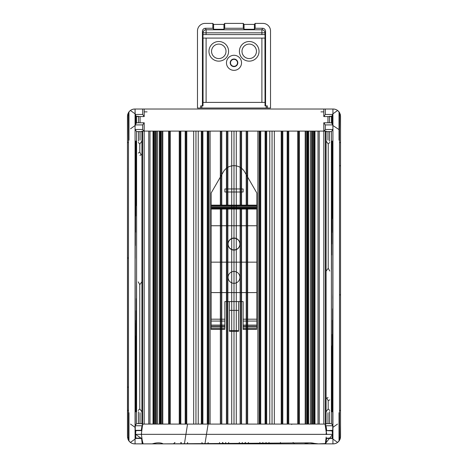 <?xml version="1.0" encoding="UTF-8"?>
<svg xmlns="http://www.w3.org/2000/svg" width="468" height="468" viewBox="0 0 468 468"><rect width="100%" height="100%" fill="white"/><g stroke="black" fill="none" stroke-linecap="round" stroke-linejoin="round"><path stroke-width="0.7" d="M256.417 51.983A7.231 7.231 0 0 0 249.877 44.127A7.231 7.231 0 0 0 242.02 50.673A7.231 7.231 0 0 0 248.566 58.529A7.231 7.231 0 0 0 256.417 51.983A7.231 7.231 0 0 0 249.877 44.127A7.231 7.231 0 0 0 242.02 50.673A7.231 7.231 0 0 0 248.566 58.529A7.231 7.231 0 0 0 256.417 51.983M225.98 51.983A7.231 7.231 0 0 0 219.434 44.127A7.231 7.231 0 0 0 211.583 50.673A7.231 7.231 0 0 0 218.123 58.529A7.231 7.231 0 0 0 225.98 51.983M238.569 331.297L229.437 331.297L229.437 301.579L238.569 301.579L238.569 331.297M229.437 330.66L238.569 330.66M238.569 310.389L229.437 310.389M229.437 301.579L224.868 301.579L224.868 325.318L211.167 325.318L211.167 292.588L256.833 292.588L256.833 325.318L243.132 325.318L243.132 301.579L238.569 301.579M211.167 326.617L211.167 326.974L224.868 326.974L224.868 326.617L211.167 326.617M243.132 326.617L243.132 326.974L256.833 326.974L256.833 326.617L243.132 326.617M224.868 321.06L224.868 319.194L211.167 319.194L211.167 329.408L211.167 328.483L224.868 328.483L224.868 321.06L211.167 321.06M256.833 321.06L256.833 319.194L243.132 319.194L243.132 329.408L243.132 328.483L256.833 328.483L256.833 321.06L243.132 321.06M211.167 208.927L256.833 208.927L256.833 192.986L244.589 171.779A12.174 12.174 0 0 0 234.047 165.695L233.953 165.695A12.174 12.174 0 0 0 223.411 171.779L211.167 192.986L211.167 292.588M243.132 191.997L224.868 191.997L224.868 188.955L243.132 188.955L243.132 191.997M256.833 208.242L211.167 208.242L256.833 208.242L256.833 225.757L211.167 225.757M211.167 206.721L256.833 206.721L256.833 205.142L211.167 205.142M256.833 292.588L256.833 262.15L211.167 262.15M256.833 225.757L256.833 262.15M256.833 205.768L211.167 205.768M228.062 244.167A5.938 5.914 -0 0 0 234 250.082A5.938 5.914 -0 0 0 239.938 244.167A5.938 5.914 -0 0 0 234 238.253A5.938 5.914 -0 0 0 228.062 244.167L228.062 243.951A5.938 5.914 180 0 1 234 238.042A5.938 5.914 180 0 1 239.938 243.951A5.938 5.914 180 0 1 234 249.865A5.938 5.914 180 0 1 228.062 243.951M239.938 277.366A5.938 5.938 0 0 1 234 283.304A5.938 5.938 0 0 1 228.062 277.366A5.938 5.938 0 0 1 234 271.434A5.938 5.938 0 0 1 239.938 277.366M314.97 424.084L314.97 131.099L313.741 131.099L323.797 131.099L323.797 122.78L325.318 124.915L332.929 124.915L332.713 114.028L332.929 129.478L325.318 129.478L325.318 124.915L323.797 122.78L323.797 131.099L325.318 131.099L325.318 424.084L142.681 424.084L142.681 131.099L142.681 424.084L142.681 131.099L142.681 424.084L141.921 424.084L141.921 131.099L144.202 131.099L144.202 122.78L144.202 424.084M212.694 131.099L210.869 131.099M220.603 205.142L220.603 131.099L218.778 131.099M249.222 131.099L247.396 131.099L247.402 205.142M257.137 131.099L255.306 131.099M326.243 438.153L332.023 438.153L332.637 434.339L135.363 434.339L135.919 430.613L141.705 430.613L142.681 424.084L325.318 424.084L325.318 131.099L325.318 424.084L326.079 424.084L326.079 131.099L326.079 424.084L325.318 424.084L325.318 131.099L326.079 131.099L325.318 131.099L326.079 131.099L326.079 424.084L325.318 424.084L326.295 430.613L332.081 430.613L332.555 434.339M306.68 424.084L306.68 131.099L311.992 131.099L311.992 424.084M308.868 131.099L311.992 131.099M308.201 424.084L308.201 131.099L308.576 131.099L308.576 424.084L308.587 131.099L308.576 424.084M305.2 424.084L305.2 131.099L274.336 131.099L274.336 424.084L269.767 424.084L269.767 131.099L274.336 131.099M269.767 131.099L236.281 131.099L236.281 424.084L231.719 424.084L231.719 131.099L236.281 131.099M231.719 131.099L198.233 131.099L198.233 424.084L193.67 424.084L193.67 131.099L198.233 131.099M193.67 131.099L162.378 131.099L162.8 131.099L162.8 424.084M160.857 131.099L162.378 131.099L162.378 424.084L160.857 424.084L160.857 131.099L160.857 424.084L160.857 131.099L159.799 131.099L159.799 424.084M159.424 131.099L159.799 131.099L159.424 131.099L159.424 424.084L159.424 131.099L159.424 424.084L159.412 131.099L156.376 131.099L157.599 131.099L157.599 424.084M154.259 424.084L154.259 131.099L156.376 131.099L156.376 424.084L156.376 131.099L156.376 424.084L156.365 131.099L155.16 131.099L155.16 424.084M153.65 424.084L153.65 131.099L144.202 131.099L144.202 122.78L142.681 124.915L142.681 129.478L135.071 129.478L135.071 114.449L135.071 124.915L135.773 123.932L135.27 124.634L135.27 114.73L135.316 124.564L135.316 114.8L135.316 124.564L135.773 123.932L135.773 115.432L135.316 114.8L135.773 115.432L135.773 123.932L136.592 122.78L144.202 122.78L136.592 122.78L136.592 116.579L136.592 122.78L135.825 123.856L135.773 115.432L135.773 123.932L135.773 115.432L135.287 114.028L135.299 125.325M320.709 131.099L319.235 131.099L319.235 424.084L319.235 131.099L319.235 424.084L319.235 131.099L319.235 424.084L319.235 131.099L319.235 424.084L319.235 131.099L319.235 424.084L319.235 131.099L319.235 424.084L319.235 131.099L317.544 131.099M311.624 424.084L311.624 131.099L311.624 424.084L311.624 131.099L317.497 131.099M303.948 131.099L300.357 131.099M179.203 131.099L167.643 131.099M157.318 424.084L157.617 424.084L157.617 131.099L155.797 131.099L159.132 131.099M152.726 131.099L150.503 131.099M150.456 131.099L149.988 131.099L149.988 424.084L149.988 131.099L149.988 424.084L149.988 131.099L149.988 424.084L149.988 131.099L149.988 424.084L149.988 131.099L149.988 424.084L149.988 131.099L149.988 424.084L149.988 131.099L147.291 131.099M167.872 131.099L181.426 131.099M179.314 424.078L179.314 131.099L180.502 131.099L180.502 424.084M179.379 424.084L179.379 131.099L180.566 131.099L180.566 424.084M179.443 424.084L179.443 131.099L180.63 131.099L180.63 424.084M179.507 424.084L179.507 131.099L180.695 131.099L180.695 424.084M179.572 424.084L179.572 131.099L180.753 131.099L180.753 424.084M179.636 424.084L179.636 131.099L180.818 131.099L180.818 424.084M185.205 424.084L185.205 131.099L186.393 131.099L186.393 424.084M185.269 424.084L185.269 131.099L186.457 131.099L186.457 424.084M185.334 424.084L185.334 131.099L186.521 131.099L186.521 424.084M185.398 424.084L185.398 131.099L186.586 131.099L186.586 424.084M185.463 424.084L185.463 131.099L186.65 131.099L186.65 424.084M185.527 424.084L185.527 131.099L186.709 131.099L186.709 424.084M185.591 424.084L185.591 131.099L186.773 131.099L186.773 424.084M281.227 424.084L281.227 131.099L283.403 131.099M281.291 424.084L281.291 131.099L283.339 131.099M281.356 424.084L281.356 131.099L282.537 131.099L282.537 424.084M281.414 424.084L281.414 131.099L282.602 131.099L282.602 424.084M281.479 424.084L281.479 131.099L282.666 131.099L282.666 424.084M281.543 424.084L281.543 131.099L282.731 131.099L282.731 424.084M281.607 424.084L281.607 131.099L282.795 131.099L282.795 424.084M287.182 424.084L287.182 131.099L288.364 131.099L288.364 424.084M287.247 424.084L287.247 131.099L288.428 131.099L288.428 424.084M287.311 424.084L287.311 131.099L288.493 131.099L288.493 424.084M287.37 424.084L287.37 131.099L288.557 131.099L288.557 424.084M287.434 424.084L287.434 131.099L288.621 131.099L288.621 424.078M287.498 424.084L287.498 131.099L288.686 131.099L288.686 424.084M287.563 424.084L287.563 131.099L288.75 131.099L288.75 424.084M318.012 131.099L318.012 424.084L318.012 131.099L318.012 424.084L318.012 131.099L318.012 424.084L318.012 131.099L318.012 424.084L318.012 131.099L318.012 424.084L318.012 131.099L318.012 424.084L318.012 131.099L319.235 131.099M312.84 424.084L312.84 131.099L315.274 131.099M307.119 131.099L308.371 131.099L308.371 424.084M302.761 131.099L308.307 131.099L308.307 424.084M302.702 131.099L297.689 131.099L297.689 424.084M290.382 131.099L297.689 131.099M282.216 131.099L286.51 131.099M262.917 131.099L265.964 131.099M242.371 131.099L245.413 131.099M222.587 131.099L225.629 131.099M202.041 131.099L205.083 131.099M180.244 131.099L184.532 131.099M164.052 131.099L165.303 131.099M159.693 424.084L159.693 131.099L165.239 131.099M159.635 424.084L159.635 131.099L160.881 131.099M148.766 131.099L148.766 424.084L148.766 131.099L148.766 424.084L148.766 131.099L148.766 424.084L148.766 131.099L148.766 424.084L148.766 131.099L148.766 424.084L148.766 131.099L148.766 424.084L148.766 131.099L149.988 131.099M141.921 131.099L141.921 424.084L142.681 424.084L141.921 424.084L141.921 131.099M162.378 424.084L193.67 424.084M195.952 131.099L195.952 424.084M198.233 424.084L210.103 424.084L210.103 131.099L210.103 424.084L231.719 424.084M234 131.099L234 207.576M234 209.032L234 424.084M236.281 424.084L257.897 424.084L257.897 131.099L257.897 424.084L269.767 424.084M272.048 131.099L272.048 424.084M274.336 424.084L307.143 424.084L307.143 131.099M267.509 424.084L261.396 424.084M248.455 424.084L247.695 424.084M246.94 424.084L240.85 424.084M240.388 209.032L240.166 424.084M228.671 424.084L227.91 424.084M227.179 424.084L221.066 424.084M220.603 209.032L220.381 424.084M208.125 424.084L205.189 442.471A1.521 1.521 0 0 1 203.674 443.869L203.674 443.869M206.604 424.084L201.123 424.084M201.72 424.084L201.702 131.099M266.28 424.084L266.298 131.099M160.816 131.099L160.816 424.084M307.183 131.099L307.183 424.084M310.407 131.099L310.407 424.084M310.383 131.099L310.383 424.084M282.473 131.099L282.473 424.084M282.409 131.099L282.409 424.084M265.496 131.099L265.496 424.084M266.678 131.099L266.678 424.084M265.432 131.099L265.432 424.084M266.614 131.099L266.614 424.084M265.368 131.099L265.368 424.084M266.549 131.099L266.549 424.084M265.303 131.099L265.303 424.084M266.491 131.099L266.491 424.084M265.239 131.099L265.239 424.084M266.427 131.099L266.427 424.084M265.175 131.099L265.175 424.084M266.362 131.099L266.362 424.084M265.11 131.099L265.11 424.084M259.541 131.099L259.541 424.084M260.723 131.099L260.723 424.084M259.477 131.099L259.477 424.084M260.658 131.099L260.658 424.084M259.412 131.099L259.412 424.084M260.594 131.099L260.594 424.084M259.348 131.099L259.348 424.084M260.536 131.099L260.536 424.084M259.284 131.099L259.284 424.084M260.471 131.099L260.471 424.084M259.219 131.099L259.219 424.084M260.407 131.099L260.407 424.084M259.155 131.099L259.155 424.084M260.343 131.099L260.343 424.084M246.472 131.099L246.472 205.142M246.472 209.032L246.472 424.084M247.654 131.099L247.654 205.142M247.654 209.032L247.654 424.084M246.408 131.099L246.408 205.142M246.408 209.032L246.408 424.084M247.59 131.099L247.59 205.142M247.59 209.032L247.59 424.084M246.344 131.099L246.344 205.142M246.344 209.032L246.344 424.084M247.525 131.099L247.525 205.142M247.525 209.032L247.525 424.084M246.279 131.099L246.279 205.142M246.279 209.032L246.279 424.084M247.461 131.099L247.461 205.142M247.461 209.032L247.461 424.084M246.215 131.099L246.215 205.142M246.215 209.032L246.215 424.084M247.402 209.032L247.402 424.084M240.388 131.099L240.388 205.142M241.57 131.099L241.57 205.142M241.57 209.032L241.57 424.084M240.324 131.099L240.324 205.142M240.324 209.032L240.324 424.084M241.506 131.099L241.506 205.142M241.506 209.032L241.506 424.084M240.259 131.099L240.259 205.142M240.259 209.032L240.259 424.084M241.447 131.099L241.447 205.142M241.447 209.032L241.447 424.084M240.195 131.099L240.195 205.142M240.195 209.032L240.195 424.084M241.383 131.099L241.383 205.142M241.383 209.032L241.383 424.084M240.131 131.099L240.131 205.142M240.131 209.032L240.131 424.084M241.318 131.099L241.318 205.142M241.318 209.032L241.318 424.084M226.682 131.099L226.682 205.142M226.682 209.032L226.682 424.084M227.869 131.099L227.869 205.142M227.869 209.032L227.869 424.084M226.617 131.099L226.617 205.142M226.617 209.032L226.617 424.084M227.805 131.099L227.805 205.142M227.805 209.032L227.805 424.084M226.559 131.099L226.559 205.142M226.559 209.032L226.559 424.084M227.74 131.099L227.74 205.142M227.74 209.032L227.74 424.084M226.494 131.099L226.494 205.142M226.494 209.032L226.494 424.084M227.676 131.099L227.676 205.142M227.676 209.032L227.676 424.084M226.43 131.099L226.43 205.142M226.43 209.032L226.43 424.084M227.612 131.099L227.612 205.142M227.612 209.032L227.612 424.084M221.785 131.099L221.785 205.142M221.785 209.032L221.785 424.084M220.539 131.099L220.539 205.142M220.539 209.032L220.539 424.084M221.721 131.099L221.721 205.142M221.721 209.032L221.721 424.084M220.475 131.099L220.475 205.142M220.475 209.032L220.475 424.084M221.656 131.099L221.656 205.142M221.656 209.032L221.656 424.084M220.41 131.099L220.41 205.142M220.41 209.032L220.41 424.084M221.592 131.099L221.592 205.142M221.592 209.032L221.592 424.084M220.346 131.099L220.346 205.142M220.346 209.032L220.346 424.084M221.534 131.099L221.534 205.142M221.534 209.032L221.534 424.084M207.657 131.099L207.657 424.084M208.845 131.099L208.845 424.084M207.593 131.099L207.593 424.084M208.781 131.099L208.781 424.084M207.529 131.099L207.529 424.084M208.716 131.099L208.716 424.084M207.47 131.099L207.47 424.084M208.652 131.099L208.652 424.084M207.406 131.099L207.406 424.084M208.588 131.099L208.588 424.084M207.342 131.099L207.342 424.084M208.523 131.099L208.523 424.084M207.277 131.099L207.277 424.084M208.459 131.099L208.459 424.084M202.89 131.099L202.89 424.084M201.638 131.099L201.638 424.084M202.825 131.099L202.825 424.084M201.573 131.099L201.573 424.084M202.761 131.099L202.761 424.084M201.509 131.099L201.509 424.084M202.697 131.099L202.697 424.084M201.451 131.099L201.451 424.084M202.632 131.099L202.632 424.084M201.386 131.099L201.386 424.084M202.568 131.099L202.568 424.084M201.322 131.099L201.322 424.084M202.504 131.099L202.504 424.084M179.25 131.099L179.25 424.084M180.437 131.099L180.437 424.084M255.154 23.4L255.154 28.267L255.154 23.4L254.393 24.412L254.393 29.279L255.154 28.267L262.525 28.267A3.042 3.042 0 0 1 265.567 31.315L265.567 105.891L267.333 105.891L267.333 108.026L270.527 108.026L270.527 31.011A7.611 7.611 0 0 0 262.922 23.4L255.154 23.4M224.716 28.267L243.284 28.267L224.716 28.267L223.956 29.279L223.956 24.412L224.716 23.4L224.716 28.267L224.716 23.4L243.284 23.4L243.284 28.267L243.284 23.4L244.044 24.412L254.393 24.412M223.956 24.412L213.607 24.412L212.841 23.4L212.841 28.267L212.841 23.4L205.078 23.4A7.611 7.611 0 0 0 197.473 31.011L197.473 108.026L200.667 108.026L200.667 105.891L202.428 105.891L202.428 31.315A3.042 3.042 0 0 1 205.475 28.267L212.841 28.267L213.607 29.279L223.956 29.279M243.284 28.267L244.044 29.279L244.044 24.412M244.044 29.279L254.393 29.279M213.607 24.412L213.607 29.279M206.101 34.585L206.101 29.782A3.042 3.042 -22.6 0 0 203.059 32.824L202.428 31.309C202.609 29.461 203.627 28.449 205.475 28.267L212.841 28.267M202.989 34.585L202.989 38.089L202.989 34.585L265.011 34.585L265.011 38.089L265.011 34.585M203.059 38.089L203.059 102.393L202.972 105.891L202.428 105.891L202.428 31.309M264.941 34.585L264.941 32.824A3.042 3.042 22.6 0 0 261.899 29.782L261.899 34.585M266.193 105.891L267.333 105.891L267.333 108.026L266.193 108.026L266.193 105.891L265.028 105.891L265.567 105.891L265.567 31.309C265.391 29.461 264.373 28.449 262.525 28.267L255.154 28.267M202.972 105.891L200.667 105.891L200.667 108.026L266.193 108.026M265.028 105.891L265.028 102.393L202.972 102.393M265.028 102.393L264.941 38.089M201.807 105.891L201.807 108.026M265.011 38.089L202.989 38.089M239.405 51.328A9.816 9.816 0 0 1 249.222 41.512A9.816 9.816 0 0 1 259.038 51.328A9.816 9.816 0 0 1 249.222 61.144A9.816 9.816 0 0 1 239.405 51.328M228.595 51.328A9.816 9.816 0 0 1 218.778 61.144A9.816 9.816 0 0 1 208.962 51.328A9.816 9.816 0 0 1 218.778 41.512A9.816 9.816 0 0 1 228.595 51.328M226.465 62.817A7.535 7.535 0 0 0 234 70.352A7.535 7.535 0 0 0 241.535 62.817A7.535 7.535 0 0 0 234 55.288A7.535 7.535 0 0 0 226.465 62.817M230.197 62.817A3.802 3.802 0 0 1 234 59.015A3.802 3.802 0 0 1 237.802 62.817A3.802 3.802 0 0 1 234 66.626A3.802 3.802 0 0 1 230.197 62.817A3.802 3.802 0 0 1 234 59.015A3.802 3.802 0 0 1 237.802 62.817A3.802 3.802 0 0 1 234 66.626A3.802 3.802 0 0 1 230.197 62.817M230.513 62.817A3.487 3.487 0 0 0 234 66.304A3.487 3.487 0 0 0 237.487 62.817A3.487 3.487 0 0 0 234 59.337A3.487 3.487 0 0 0 230.513 62.817M211.583 51.983A7.231 7.231 0 0 0 219.434 58.529A7.231 7.231 0 0 0 225.98 50.673A7.231 7.231 0 0 0 218.123 44.127A7.231 7.231 0 0 0 211.583 51.983M332.169 123.453L332.169 115.912L332.175 123.856L332.684 124.564L332.684 114.8L331.408 116.579L323.797 116.579L323.797 109.026L144.202 109.026L144.202 116.579L136.592 116.579L135.825 115.508L136.592 116.579L144.202 116.579L142.681 114.449L135.071 114.449L142.681 114.449L144.202 116.579L144.202 109.026L333.234 109.026L325.318 109.026L325.318 114.449L323.797 116.579L331.408 116.579L331.408 122.78L332.227 123.932L332.227 115.432L332.684 114.795L332.684 124.564L331.408 122.78L331.408 116.579L332.227 115.432L332.227 123.932L332.227 115.432L331.408 116.579L323.797 116.579L325.318 114.449L325.318 109.026L323.797 109.026L323.797 116.579L323.797 109.026L144.202 109.026L332.929 109.026L332.929 430.32L332.929 425.757L326.026 425.757L325.476 425.12L326.026 425.757L326.705 430.32L326.026 425.757L332.929 425.757L332.929 430.32L326.535 430.613L332.929 430.32L332.192 431.356L332.748 430.32L332.754 434.737L332.929 430.32L332.929 438.446L326.477 438.147L325.775 443.869L326.641 438.446L332.929 438.446L332.929 443.869L333.234 443.869A7.307 7.307 -45 0 0 339.511 440.294L339.511 112.601A7.307 7.307 0 0 0 333.234 109.026L332.929 109.026L333.234 109.026C335.954 109.114 338.048 110.308 339.511 112.601L340.54 116.333L340.324 114.572L339.265 112.209L339.844 113.221L338.902 111.723M323.797 424.084L323.797 122.78L331.408 122.78L323.797 122.78L331.408 122.78L331.408 116.579M326.079 423.628L331.408 423.628L332.929 425.757L331.408 423.628L331.408 131.607L331.408 423.628L326.079 423.628L331.408 423.628L332.929 425.757L326.026 425.757L325.476 425.12M332.666 430.695L332.684 438.095L332.666 430.695L332.684 438.095L332.151 437.358L332.73 438.165L332.754 434.737L332.684 438.095C332.695 439.171 332.713 439.195 332.73 438.165L332.929 114.449L332.929 124.915L325.318 124.915L325.318 129.478L324.166 131.099L325.318 129.478L332.929 129.478L331.408 131.607L326.079 131.607L331.408 131.607L332.929 129.478L332.929 124.915L332.929 425.757M331.479 269.55L331.461 141.295L331.479 269.55M331.601 254.961L331.636 141.26L331.66 254.978M331.812 244.033L331.794 141.231L331.812 244.033M331.8 141.225L331.765 144.22L331.789 141.231L332.298 141.131L332.292 207.125L332.298 141.131M331.935 144.185L331.958 232.561L331.935 144.185M331.982 231.28L331.964 141.196L331.982 231.28M332.145 218.521L332.122 141.16L332.145 218.521M332.327 203.247L332.327 144.109L332.327 203.247M332.485 193.003L332.455 141.096L332.485 193.003M332.66 144.039L332.637 181.198L332.789 141.032M332.649 180.244L332.596 178.665L332.649 180.244M332.83 164.97L332.83 144.009L332.83 164.97M332.83 408.886L332.801 294.477L332.766 408.874M332.777 295.981L332.766 298.496L332.824 295.975M332.608 308.775L332.625 411.834L332.654 308.769M332.303 411.77L332.268 408.775L332.292 411.764L332.327 408.786L332.303 411.77L332.929 411.893L332.625 411.834L332.596 408.845L332.625 411.834L332.929 411.893L332.625 411.834L332.66 310.325L332.637 411.834L332.134 411.735L332.122 346.332L332.099 408.74L332.134 345.823L332.157 408.757L332.134 411.735L331.636 411.635L331.619 384.842L331.625 411.635L331.636 384.333L331.625 411.635M332.625 411.834L332.929 411.893L332.455 411.799L332.432 408.81L332.467 320.153L332.467 411.799L332.491 408.821L332.461 411.799L331.97 411.7L331.97 358.663L331.97 411.7L331.993 361.676L331.97 411.7L331.467 411.6L331.455 397.683L331.461 411.6L331.467 397.174L331.461 411.6M332.444 321.569L332.455 320.662L332.491 321.563M332.28 334.363L332.327 408.786L332.321 334.357M332.11 347.157L332.128 411.735L332.157 347.151M331.824 375.26L331.824 372.739M331.8 411.664L331.765 408.675L331.8 411.67L331.824 408.687L331.8 411.67L332.298 411.764L332.327 408.786L332.327 336.001L332.327 408.786M331.613 385.538L331.66 408.652L331.654 385.533M331.443 398.332L331.49 408.623L331.484 398.326M141.921 131.607L136.592 131.607L136.592 423.628L141.921 423.628L136.592 423.628L136.592 131.607L135.071 129.478L136.592 131.607L141.921 131.607L136.592 131.607L136.592 423.628L135.071 425.757L135.071 430.32L135.071 124.915L142.681 124.915L144.202 122.78L142.681 124.915L135.071 124.915L135.071 109.026L134.766 109.026A7.307 7.307 135 0 0 128.489 112.601L128.489 440.294A7.307 7.307 0 0 0 134.766 443.869L142.687 443.869L135.071 443.869L135.071 430.32L141.465 430.613L135.071 430.32L135.071 425.757L136.592 423.628L135.071 425.757L141.974 425.757L135.071 425.757L135.071 430.32L135.071 129.478L142.681 129.478L143.834 131.099L142.681 129.478L142.681 124.915L142.681 129.478L135.071 129.478L135.071 124.915L135.27 438.165C135.287 439.195 135.299 439.177 135.316 438.095L135.246 434.737L135.27 438.165L135.849 437.358L135.316 438.095L135.071 430.32L135.808 431.356L135.334 430.695L135.34 434.737L135.334 430.695L135.808 431.356M141.921 141.12L139.803 143.974L141.921 141.114L139.803 143.974L139.803 152.211L141.184 154.732L141.921 155.201L141.184 154.732L139.803 152.211L141.184 154.732L139.938 155.417L141.184 154.732L141.921 155.201M326.079 271.165L328.226 268.24L326.079 271.165L328.226 268.24L328.226 143.974L326.079 141.108M326.079 411.776L328.197 408.921L326.079 411.781L328.197 408.921L328.197 400.684L326.816 398.163L326.079 397.695L326.816 398.163L328.197 400.684L326.816 398.163L328.056 397.484L326.816 398.163L326.079 397.695M141.921 281.73L139.774 284.655L141.921 281.73L139.774 284.655L139.774 408.921L141.921 411.799M339.774 439.815L340.248 438.61L339.774 439.815M339.265 440.686L339.821 439.721M339.054 440.973L339.394 440.487L339.031 441.008L339.031 439.85L339.031 441.008L339.394 440.487L337.785 442.278M339.031 439.85L339.031 412.735L339.031 441.008L340.54 436.562L339.511 440.294L340.54 436.562L340.54 399.853M323.797 111.87L320.943 111.87M147.081 111.87L144.202 111.87M127.612 114.835L127.553 115.181M128.226 113.081L127.647 114.678L128.226 113.081M129.098 111.729L128.682 112.291M128.179 113.168L128.729 112.215M128.928 111.94L127.647 114.678M130.034 110.77L128.969 111.887A7.307 7.307 -25.6 0 1 129.109 111.706A7.307 7.307 -25.6 0 0 128.969 111.881L128.969 140.16L128.969 111.887L128.969 140.16L128.489 140.324M127.641 114.718L127.46 116.333L128.489 112.595L127.46 116.333L127.46 137.329M130.385 110.489A7.307 7.307 -25.6 0 1 130.806 110.196A7.307 7.307 -25.6 0 0 130.385 110.489A7.307 7.307 -25.6 0 1 130.806 110.196L130.385 110.489L130.806 110.196M131.461 109.816A7.307 7.307 -25.6 0 1 132.731 109.319A7.307 7.307 -25.6 0 0 131.461 109.816A7.307 7.307 -25.6 0 1 132.731 109.319L131.461 109.816L132.731 109.319M127.46 424.3L127.46 116.333L128.489 112.595C129.952 110.302 132.046 109.114 134.766 109.026L135.071 109.026L134.766 109.026A7.307 7.307 -25.6 0 0 133.24 109.19A7.307 7.307 -25.6 0 1 134.761 109.026A7.307 7.307 135 0 0 128.489 112.595L128.489 440.3A7.307 7.307 0 0 0 134.766 443.869L135.071 443.869L134.766 443.869L135.071 443.869L134.766 443.869L135.071 443.869L135.071 438.446L141.359 438.446L135.071 438.446L135.849 437.358M339.054 111.922L339.587 112.729M337.791 110.623L339.394 112.408L339.031 111.887L339.031 140.16M340.54 192.687L340.54 422.557M340.54 410.682L340.54 116.333L339.511 112.601A7.307 7.307 0 0 0 333.234 109.026L332.929 109.026L332.929 114.449L325.318 114.449L332.929 114.449L332.227 115.432M340.54 293.301L340.54 232.66M340.54 396.472L340.54 391.295M340.54 383.655L340.54 345.308M340.54 191.956L340.54 335.187M331.625 141.26L331.601 144.255L331.631 141.26M340.54 358.137L340.54 410.892M340.54 335.076L340.54 334.655M340.54 344.547L340.54 218.24M340.54 205.464L340.54 204.732M340.54 332.584L340.54 307.031M340.54 319.808L340.54 383.684M340.54 310.419L340.54 297.642M340.54 306.078L340.54 179.185M339.511 142.67L340.54 142.465L339.511 142.67L340.54 142.465L340.54 142.003M339.511 295.056L340.54 294.682L339.511 295.056L340.54 294.682L340.54 410.705L339.511 410.225M333.234 443.869L334.76 443.705L333.234 443.869A7.307 7.307 -45 0 0 339.511 440.294C338.048 442.588 335.954 443.781 333.234 443.869L325.775 443.869L332.929 443.869L325.775 443.869L326.477 438.147M326.19 437.018L325.318 443.869L325.775 443.869L324.306 443.869M329.466 141.184L329.466 131.607M329.466 122.78L329.466 116.579M329.466 423.628L329.466 411.659M327.945 140.16L327.945 131.607M327.945 122.78L327.945 116.579M138.557 411.77L138.557 423.628M138.557 116.579L138.557 122.78M138.557 131.607L138.557 141.178M127.46 294.682L127.46 281.906M136.51 152.047L136.516 154.569M127.46 156.429L127.46 164.502M127.46 284.281L127.46 283.549M127.46 142.213L127.46 245.864M136.399 164.835L136.363 141.26L136.34 164.841M135.17 387.925L135.071 411.893L135.375 411.834L135.398 408.845L135.398 374.23L135.375 411.834L135.071 411.893L135.17 387.925M135.398 408.845L135.375 371.2L135.398 374.23L135.071 371.592L135.375 411.834L135.398 374.23L135.375 411.834L135.071 411.893L135.375 411.834L135.398 408.845L135.071 408.909M135.544 411.799L135.544 358.482L135.539 411.799M135.504 362.407L135.504 408.821L135.504 362.407M135.673 349.649L135.697 411.77L135.673 349.649M135.901 336.082L135.866 411.735L135.843 336.059M135.878 411.735L135.901 408.74L135.872 411.735M136.042 411.7L136.042 320.334L136.007 408.722L136.007 323.347L136.036 411.7L136.533 411.6L136.562 408.611L136.545 282.192L136.539 411.6M136.176 311.378L136.206 411.664L136.176 311.378M136.2 411.67L136.235 408.675L136.206 411.664L135.708 411.764M136.34 298.619L136.375 411.635L136.34 298.619M136.51 285.86L136.51 408.623L136.51 285.86M136.235 177.629L136.2 141.225L136.176 177.635M136.053 192.945L136.03 141.196L136.012 192.951M136.065 144.185L136.007 191.219L136.03 141.196L136.065 144.185L136.036 141.196L136.539 141.295M135.89 205.739L135.866 141.16L135.843 205.744M135.901 144.156L135.837 204.06L135.837 144.138L135.866 141.16L135.901 144.156L135.872 141.16L136.375 141.26M135.732 216.011L135.697 141.125L135.673 216.023M136.2 141.225L135.071 141.003L135.375 141.061L135.398 144.05L135.34 241.611L135.398 144.05L135.375 141.061L135.071 141.003L135.211 257.909L135.071 141.003L135.375 141.061L135.375 245.074L135.375 141.061L135.544 232.233L135.504 144.074L135.544 141.096L136.042 141.196L136.007 144.173M135.556 231.327L135.504 229.729L135.509 231.332M135.363 245.583L135.375 245.074L135.363 245.583M135.194 258.418L135.211 257.909L135.199 258.418M142.524 425.12L141.974 425.757L141.295 430.32L141.974 425.757L142.524 425.12L141.974 425.757L141.465 430.613M133.24 109.19L134.766 109.026L133.24 109.19A7.307 7.307 -25.6 0 1 134.761 109.026L142.681 109.026L142.681 114.449L142.681 109.026L144.202 109.026L144.202 116.579L136.592 116.579L136.592 122.78L144.202 122.78M127.46 246.811L127.46 259.588M127.46 357.183L127.46 255.253M127.46 129.817L127.46 436.562L128.489 440.3L127.46 436.562L127.46 411.337L127.548 437.697M128.94 440.967L129.109 441.189A7.307 7.307 -154.4 0 1 128.969 441.014L128.969 412.735L128.969 441.008L128.606 440.487L128.969 441.008L128.969 412.735L128.969 441.008L128.606 440.487L130.034 442.125M128.062 439.47L128.735 440.686L127.553 437.715M128.776 440.751L128.343 440.049M127.46 384.111L127.46 307.458M127.46 296.326L127.46 297.057M127.46 220.311L127.46 182.935M127.46 309.102L127.46 309.834M127.46 321.879L127.46 322.61M127.46 334.655L127.46 335.386M127.46 142.459L128.489 142.67L127.46 142.465L127.624 114.789L127.46 130.338M127.46 229.7L127.46 231.016M127.46 348.163L127.46 347.431M127.46 242.477L127.46 410.705L128.489 410.225L127.46 410.43L127.46 360.208M141.517 438.153L142.225 443.869L141.517 438.153L142.225 443.869L134.766 443.869A7.307 7.307 -154.4 0 1 133.24 443.705L134.766 443.869C132.046 443.781 129.952 442.593 128.489 440.3L127.46 436.562L127.46 358.564M135.252 430.32L135.334 430.695M144.472 443.869L145.074 443.869L144.472 443.869M148.572 443.869L161.039 443.869M154.317 443.869L149.93 443.869M151.252 443.869L151.603 443.869M153.615 443.869L158.044 443.869M140.078 412.747L140.078 423.628M140.078 140.16L140.078 131.607M140.078 122.78L140.078 116.579M327.945 412.717L327.945 423.628M141.295 430.32L135.071 430.32M141.974 425.757L135.071 425.757M326.535 430.613L332.929 430.32L332.192 431.356M326.705 430.32L326.026 425.757M157.979 443.869L143.103 443.869L141.857 438.744L135.585 434.339L332.631 434.362L325.371 443.57L318.421 443.869L309.951 442.863L163.63 443.869M142.225 443.869L142.687 443.869M141.359 438.446L135.071 438.446L135.071 434.737L135.071 443.869L134.766 443.869L135.071 443.869M332.151 437.358L332.929 438.446L326.641 438.446M135.316 124.564L135.071 109.026L144.202 109.026L135.071 109.026M332.929 430.32L332.929 438.446L332.748 430.32M141.921 423.628L136.592 423.628M139.803 143.974L139.803 152.211L138.276 153.048L139.803 152.211L139.803 143.974L138.276 142.453M328.226 268.24L328.226 143.974L329.747 142.453L328.226 143.974L328.226 268.24L329.747 271.013M328.197 408.921L328.197 400.684L329.724 399.847L328.197 400.684L328.197 408.921L329.724 410.442M139.774 284.655L139.774 408.921L141.921 411.787L139.774 408.921L138.253 410.442L139.774 408.921L139.774 284.655L138.253 281.882M331.408 423.628L331.408 131.607L326.079 131.607M331.765 144.22L331.824 242.266L331.824 144.208M331.947 359.95L331.964 411.7L331.987 359.945M135.252 430.578L135.246 434.737L135.252 430.578M136.235 408.675L136.176 310.629L136.176 408.687M135.34 144.039L135.375 245.074L135.398 144.05M135.17 144.009L135.211 257.909L135.234 144.021M337.621 110.489L332.707 113.97L337.498 110.547L338.083 110.863M128.969 113.045L128.969 111.887L128.606 112.408L129.168 111.641M329.466 116.333L331.584 116.333M136.416 116.333L138.557 116.333M338.803 111.6L339.394 112.408M129.934 110.852L130.502 110.547L135.293 113.97L130.502 110.547M338.066 442.044L337.621 442.406M339.394 440.487L338.832 441.254M129.197 441.295L128.606 440.487M130.502 442.348L135.293 438.925L130.502 442.348L129.917 442.032M332.268 408.775L332.298 411.764M331.765 375.266L331.777 372.744M340.54 371.34L340.54 370.913M340.54 345.788L340.54 345.361M340.54 411.922L340.54 436.562L340.54 411.922M340.388 438.054L340.54 436.562L339.511 440.294L339.511 112.601L340.54 116.333L340.353 114.701M340.54 294.682L340.54 294.255M340.376 438.106L340.54 424.3M340.54 142.459L340.54 168.784M339.031 441.008L339.031 412.735M340.54 166.409L340.54 165.818L339.511 165.707M340.54 129.817L340.388 114.841M332.596 144.05L332.625 141.061M340.54 130.338L340.54 140.973L340.54 130.338M340.54 207.108L340.54 207.535M340.54 436.562L340.54 128.595M128.489 257.839L127.46 258.213L128.489 257.839L127.46 258.213L127.46 258.64M135.205 141.032L135.878 141.16L135.837 144.138M127.46 232.66L127.46 233.087M127.571 437.837L127.46 128.595M127.46 207.108L127.46 207.535M127.46 194.331L127.46 194.758M127.46 181.555L127.46 181.982M127.46 168.784L127.46 169.205M136.562 152.041L136.557 154.563M127.46 360.933L127.46 361.524M127.46 373.71L127.46 374.301M128.969 441.008L128.969 412.735M127.46 386.486L127.46 387.077L128.489 387.188M340.54 411.764L340.54 410.43M136.592 122.78L135.825 123.856L135.831 123.312M337.808 110.635L338.112 110.893M332.169 115.912L332.175 115.508M129.8 110.974L129.273 111.519M136.592 116.579L135.825 115.508L135.831 116.052M127.46 141.137L127.46 116.333M127.46 436.562L127.46 411.758M339.511 112.601L339.511 440.294M332.929 443.869L332.929 438.446M323.528 443.869L322.891 443.869M317.292 443.869L316.971 443.869M315.859 443.869L308.47 443.869L315.859 443.869M306.552 443.869L301.673 443.869M294.922 443.869L292.377 443.869M288.452 443.869L288.826 443.869M287.077 443.869L288.177 443.869M287.176 443.869L287.89 443.869M288.101 443.869L284.737 443.869M281.309 443.869L284.474 443.869L279.367 443.869L280.39 443.869L280.42 442.465M268.971 442.506L269.006 443.869L279.882 443.869M265.093 443.869L267.497 443.869M128.489 440.3L128.489 112.595M136.592 131.607L135.071 129.478M143.834 131.099L142.681 129.478M135.071 124.915L142.681 124.915M144.202 116.579L142.681 114.449L135.071 114.449M142.681 109.026L142.681 114.449M135.316 114.795C135.299 113.718 135.287 113.695 135.27 114.73L135.316 114.795M332.227 123.932L332.929 124.915L332.929 129.478L331.408 131.607M332.929 129.478L325.318 129.478L324.166 131.099M325.318 129.478L325.318 124.915L323.797 122.78M331.408 122.78L332.175 123.856M325.318 124.915L332.929 124.915M332.701 125.325L332.684 124.564M332.929 114.449L325.318 114.449L323.797 116.579M325.318 114.449L325.318 109.026M332.684 114.795L332.73 114.73C332.713 113.701 332.695 113.724 332.684 114.795M294.384 443.869L294.688 443.869M294.454 443.869L304.375 443.869C308.318 442.541 312.127 442.541 315.789 443.869L319.059 443.869M302.802 443.869L303.65 443.869M315.368 443.869L311.273 443.869M274.798 443.869L283.883 443.869M281.356 443.869L281.66 443.869M277.623 443.869L279.367 443.869M280.35 443.869L279.729 443.869M280.858 443.869L283.152 443.869M275.681 443.869L275.237 443.869M194.524 443.869L197.607 443.869M191.921 443.869L196.104 443.869M248.332 443.869L261.694 443.869M317.556 443.869L310.547 443.869M310.682 424.084L310.097 424.084M287.855 443.869L285.667 443.869M302.357 443.869L303.562 443.869M290.669 424.084L289.575 424.084M283.456 443.869L283.754 443.869M264.677 443.869L268.837 443.869L269.006 442.465M269.006 424.084L268.416 424.084M245.524 442.447L244.004 443.869L248.28 443.869L248.473 442.535M224.225 443.869L224.225 443.869A1.521 1.521 0 0 0 225.74 442.465M224.511 443.869L228.507 443.869L228.671 442.465M228.425 443.869L240.353 443.869M219.539 443.869L222.797 443.869M222.475 442.465A1.521 1.521 0 0 0 223.996 443.869L222.475 442.447L222.598 442.95M326.559 434.339L325.044 424.084L324.628 424.084M326.676 434.339L325.336 424.183C325.365 424.488 324.909 423.002 325.278 425.049M297.315 443.869L299.69 443.869M208.09 442.506L208.131 443.869L219.515 443.869L219.539 442.465M238.692 443.869L239.3 443.869L239.329 442.465M248.42 442.506L248.221 443.869M259.617 443.869L259.196 443.869L259.845 443.869L259.875 442.465M293.073 442.476L294.588 443.869L293.073 442.465M300.087 424.084L292.014 424.084L291.693 424.523M310.085 424.084L316.169 424.084M331.876 430.852L326.295 430.613M332.461 434.339L332.081 430.613M271.68 443.869L280.42 443.869M275.751 443.869L276.278 443.869M270.498 443.869L270.188 443.869M281.326 443.869L281.678 443.869M283.497 443.869L282.502 443.869M268.907 443.869L268.369 443.869M246.607 443.869L245.296 443.869M264.321 443.869L264.326 443.869A1.521 1.521 0 0 1 262.811 442.465M261.542 443.869L269.258 443.869M260.594 443.869L260.032 443.869M252.895 443.869L251.351 443.869M232.731 443.869L231.344 443.869M230.016 443.869L229.548 443.869M243.781 443.869L243.775 443.869A1.521 1.521 0 0 1 242.266 442.465M219.287 443.869L218.866 443.869M212.647 443.869L211.021 443.869M221.534 443.869L221.224 443.869M264.549 443.869L264.549 443.869A1.521 1.521 0 0 0 266.07 442.465M245.367 443.026A1.521 1.521 0 0 1 245.021 443.477M326.143 434.339L326.097 433.462M207.067 443.869L207.429 443.869M198.994 443.869L202.328 443.869M203.445 443.869L203.445 443.869A1.521 1.521 0 0 1 201.93 442.465M187.58 442.465L187.604 443.869L191.716 443.869M195.876 443.869L195.413 443.869M188.633 443.869L189.002 443.869M188.265 443.869L187.592 443.869M326.553 434.567L326.184 434.339M300.906 443.869L305.54 443.869M316.116 443.869L318.205 443.869M319.211 443.869L322.867 443.869M318.275 443.869L316.959 443.869M303.51 443.869L300.936 443.869M299.655 443.869L297.379 443.869M205.99 443.869L204.03 443.869M184.298 443.869L183.123 443.869A1.521 1.521 0 0 0 184.644 442.465L187.545 424.084M182.538 443.869L182.959 443.869M185.732 443.869L187.399 443.869L187.598 442.535M181.291 442.465A1.521 1.521 0 0 1 181.046 443.184M180.8 442.465A1.521 1.521 0 0 0 182.321 443.869L173.4 443.869M267.444 443.869L267.082 443.869M267.023 443.869L264.917 443.869M151.269 443.869L316.742 443.869M324.798 443.869L324.078 443.869M320.557 443.869L320.2 443.869M149.906 443.869L150.52 443.869M301.807 443.869L305.563 443.869M296.624 443.869L294.53 443.869M293.085 443.869L291.938 443.869M291.517 443.869L290.657 443.869M289.575 443.869L290.166 443.869M288.44 443.869L290.686 443.869M263.069 443.869L248.455 443.869M260.875 443.869L260.003 443.869M259.974 443.869L252.773 443.869M255.136 443.869L255.557 443.869M284.474 443.869L285.737 443.869M285.685 443.869L284.872 443.869M174.927 442.465L173.476 443.869L182.327 443.869M178.396 424.084L177.302 424.084M173.412 443.869L174.927 442.465L173.412 443.869M174.927 442.488L174.862 442.798M141.412 434.345L141.541 433.462M141.412 434.357L142.664 443.769M135.445 434.339L135.977 438.153L141.757 438.153M161.659 443.869L152.211 443.869C156.359 442.605 159.787 442.488 162.495 443.512L162.718 443.588M142.687 425.283C143.114 422.75 142.576 424.564 142.658 424.224L141.324 434.339M141.705 430.613L135.919 430.613L135.539 434.339M176.342 424.084L175.131 424.084M150.444 424.084L149.737 424.084M151.07 443.869L153.44 443.869M158.149 443.869L159.974 443.869M150.784 443.869L149.772 443.869M176.325 443.869L175.822 443.869M153.024 443.869L152.533 443.869M158.008 443.869L158.962 443.869L158.008 443.869M159.249 443.869L160.319 443.869M160.805 443.869L161.77 443.869M152.697 443.869L152.188 443.869L152.697 443.869M148.584 443.869L148.075 443.869M154.668 443.869L157.488 443.869M141.57 433.462L141.441 434.339M333.234 109.026L334.76 109.19M256.833 325.102L243.132 325.102M224.868 325.102L211.167 325.102M256.833 207.581L211.167 207.581L256.833 207.576M256.833 209.032L211.167 209.032M256.833 205.148L211.167 205.148M142.681 131.099L142.681 424.084M154.124 131.099L154.124 424.084M156.008 131.099L156.008 424.084M161.32 131.099L161.32 424.084M305.622 131.099L305.622 424.084M313.876 131.099L313.876 424.084M314.35 131.099L314.35 424.084M325.318 131.099L325.318 424.084M170.311 131.099L170.311 424.084M168.726 131.099L168.726 424.084M160.208 131.099L160.208 424.084M307.792 131.099L307.792 424.084M299.274 131.099L299.274 424.084M205.475 28.267L206.101 29.782L261.899 29.782L262.525 28.267M265.567 31.309L264.941 32.824L203.059 32.824L203.059 34.585M206.101 102.393L206.101 38.089M261.899 38.089L261.899 102.393M332.929 181.303L332.637 181.198M328.226 143.974L329.747 142.453M127.46 142.465L128.489 142.67M128.489 410.225L127.46 410.43M132.731 443.576A7.307 7.307 -154.4 0 1 131.461 443.079L132.731 443.576M130.806 442.699A7.307 7.307 -154.4 0 1 130.385 442.406L130.806 442.699M128.121 439.604A7.307 7.307 -154.4 0 1 127.998 439.306L128.121 439.604M135.071 371.592L135.363 371.697M139.774 408.921L138.253 410.442M139.938 155.417L141.184 154.732M139.803 152.211L138.276 153.048M328.197 400.684L329.724 399.847M328.056 397.484L326.816 398.163M224.868 329.408L211.167 329.408M256.833 329.408L243.132 329.408M153.03 131.099L153.03 424.084M311.612 131.099L311.612 424.084M313.741 131.099L313.741 424.084M168.638 131.099L168.638 424.084M169.457 131.099L169.457 424.084M298.543 131.099L298.543 424.084M299.362 131.099L299.362 424.084M332.929 125.553L339.031 129.583L332.929 125.553M337.615 442.406L337.194 442.699L337.615 442.406M336.539 443.073L335.269 443.576L336.539 443.073M340.365 114.748L340.172 114.052M337.615 110.489L337.194 110.196M336.539 109.822L335.269 109.319M332.929 181.806L332.625 181.695L332.929 181.806M337.498 424.084L332.929 427.342L337.498 424.084M135.369 141.061L135.071 141.003M135.071 125.553L130.502 128.811L135.071 125.553M135.071 371.089L135.375 371.2L135.071 371.089M135.071 427.342L130.502 424.084L135.071 427.342M332.707 438.925L337.498 442.348L332.707 438.925M291.418 443.869L293.231 443.869M327.506 443.869L324.072 443.869M314.18 443.869L313.367 443.869M310.021 443.869L309.518 443.869M282.561 443.869L283.169 443.869M250.836 443.869L251.725 443.869M309.635 443.869L309.015 443.869M267.959 443.869L267.339 443.869M268.316 443.869L268.837 443.869M247.361 443.869L246.771 443.869M247.742 443.869L248.28 443.869M227.624 443.869L227.003 443.869M227.986 443.869L228.507 443.869M239.458 443.869L239.961 443.869M219.515 443.869L218.854 443.869M218.486 443.869L217.994 443.869M216.637 443.869L215.239 443.869M209.506 443.869L208.412 443.869M238.341 443.869L237.884 443.869M236.615 443.869L235.316 443.869M229.952 443.869L228.946 443.869M258.816 443.869L258.324 443.869M249.842 443.869L248.748 443.869M270.387 443.869L269.293 443.869M315.789 443.869L313.8 443.869M312.232 443.869L311.606 443.869M281.736 443.869L282.35 443.869M190.482 443.869L191.874 443.869M186.486 443.869L185.89 443.869M186.861 443.869L187.399 443.869M159.512 443.869L161.717 443.869M158.664 443.869L157.189 443.869M149.368 443.869L149.713 443.869M160.477 443.869L161.372 443.869M156.376 443.869L155.762 443.869"/></g></svg>
